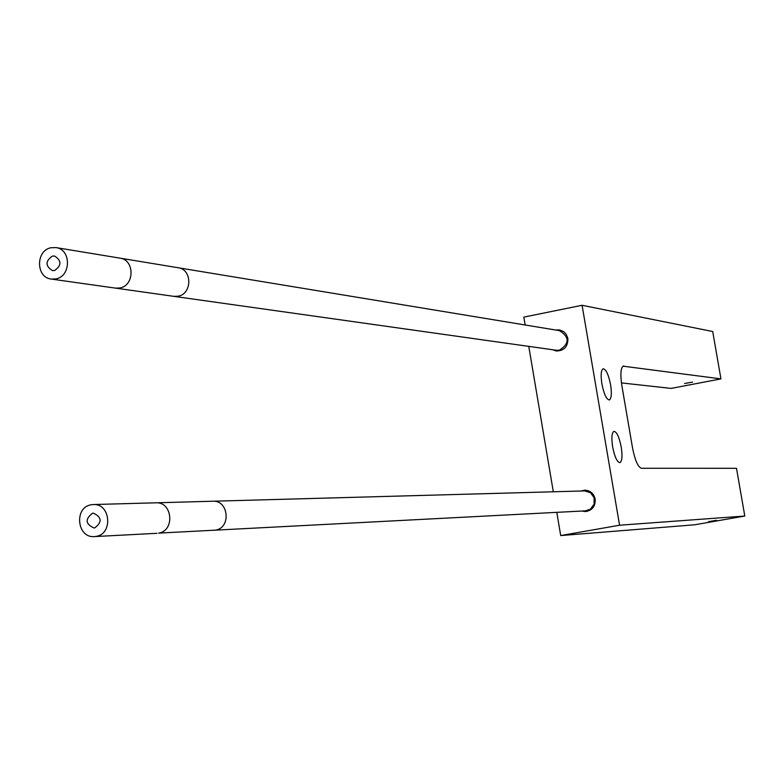 <?xml version="1.0" encoding="UTF-8"?>
<svg xmlns="http://www.w3.org/2000/svg" width="784" height="784" viewBox="0 0 784 784"><rect width="100%" height="100%" fill="white"/><g stroke="black" fill="none" stroke-linecap="round" stroke-linejoin="round"><path stroke-width="1.18" d="M623.917 366.001L623.349 366.04C620.683 367.765 620.183 374.291 621.859 385.601L632.521 447.85C634.981 460.247 637.951 467.058 641.449 468.283L736.499 468.303L744.8 516.039L619.566 525.211L582.081 305.29L712.705 331.514L720.947 378.888L623.025 366.167M612.637 446.86C611.324 437.884 611.765 432.709 613.96 431.347C616.802 431.817 619.223 437.07 621.242 447.105C622.565 456.092 622.114 461.276 619.909 462.638C617.086 462.158 614.656 456.905 612.637 446.86M601.896 383.905C600.613 375.173 601.024 370.136 603.141 368.774C606.042 369.235 608.531 374.585 610.599 384.826C611.892 393.558 611.471 398.605 609.335 399.967C606.453 399.507 603.974 394.156 601.896 383.905M720.947 378.888L671.133 388.403L621.447 382.915M744.8 516.039L694.663 524.79L560.707 535.57L556.787 512.354M553.318 491.784L528.769 346.371M525.162 324.988L523.83 317.108L582.081 305.29M684.648 383.513L692.586 382.082L684.648 383.513M708.53 521.664L716.517 520.302L708.53 521.664M619.566 525.211L560.707 535.57M581.826 511.041L585.609 511.58C592.361 510.364 595.546 506.199 595.164 499.055C593.762 493.44 590.283 490.47 584.727 490.176L581.003 491.009M552.749 349.752L556.326 350.997C564.157 350.801 568.008 346.616 567.871 338.433L566.175 334.19L563.657 331.612L559.56 329.917L555.778 330.035M55.909 278.898L51.323 279.075C35.799 277.712 35.554 250.37 51.048 247.734L55.978 247.587C71.315 249.273 71.266 276.36 55.909 278.898M173.921 296.352L178.144 296.205C192.315 293.931 192.345 269.314 178.184 267.746L559.433 330.642C569.635 336.983 569.645 343.5 559.462 350.183L556.415 350.272L115.552 288.13L119.952 287.963C134.691 285.572 134.73 259.778 120.001 258.152L55.978 247.587M54.596 270.5C61.701 265.462 61.701 260.641 54.586 256.045L52.352 256.113C45.237 261.199 45.266 266.031 52.44 270.588L54.596 270.5M96.099 536.383L94.384 536.589C76.94 538.304 73.814 507.248 91.169 504.778L93.257 504.543C110.544 503.22 113.308 534.022 96.099 536.383M213.856 530.327L215.433 530.141C231.3 527.985 228.722 500.025 212.787 501.231L584.737 490.911L590.528 492.734L594.135 497.811L594.105 504.112L590.46 509.13L585.56 510.845L158.642 533.11C175.155 530.856 172.48 501.544 155.898 502.809L93.257 504.543M94.776 527.867C102.302 522.085 101.851 517.185 93.414 513.167L92.492 513.275C84.956 519.106 85.436 524.006 93.933 527.965L94.776 527.867M51.323 279.075L115.552 288.13M178.184 267.746L120.001 258.152M94.384 536.589L156.996 533.306M212.787 501.231L155.898 502.809"/></g></svg>
